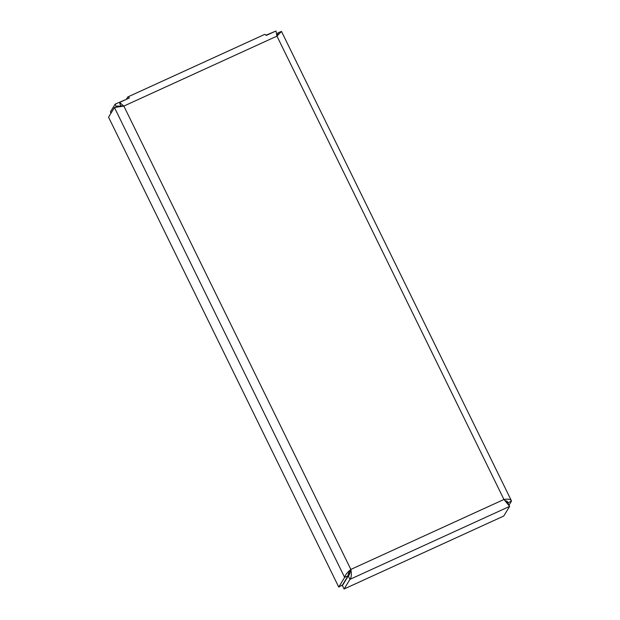 <?xml version="1.0" encoding="UTF-8"?>
<svg xmlns="http://www.w3.org/2000/svg" width="620" height="620" viewBox="0 0 620 620"><rect width="100%" height="100%" fill="white"/><g stroke="black" fill="none" stroke-linecap="round" stroke-linejoin="round"><path stroke-width="0.93" d="M121.055 105.625L119.226 106.462M126.728 99.184L115.165 104.121L110.391 111.957L110.996 113.189M115.165 104.121L116.397 106.632M274.931 31.457L265.933 35.224M342.976 584.66L342.418 585.575L344.092 589L349.982 579.343C351.447 577.476 351.734 574.174 350.85 569.431L350.37 570.214C350.269 572.833 349.579 574.74 348.3 575.918L342.976 584.66L338.745 587.055L108.562 117.18L114.444 107.524L123.853 106.082L119.583 102.455L120.427 105.423L122.45 106.291M350.37 570.214C348.797 572.299 348.029 574.174 348.06 575.825L342.736 584.567M504.827 500.464L506.881 501.185L507.865 502.975M277.039 36.045L278.054 33.154L276.698 34.705M126.589 98.898L127.705 97.077A7.688 1.534 65.4 0 1 127.859 96.929A7.688 1.534 65.4 0 1 129.371 97.976L119.583 102.455M276.683 34.604L275.931 31L266.143 35.472A7.688 1.534 -114.6 0 0 264.639 34.418L127.859 96.929M275.931 31L276.954 36.123L281.511 31.465L277.822 32.86L278.147 33.511M509.005 505.161L511.438 501.169C511.074 499.317 508.578 498.751 503.944 499.472L509.609 506.393L503.719 516.049L344.092 589M348.3 575.918L349.982 579.343L509.609 506.393L507.935 502.967L506.323 502.278M350.85 569.431L503.944 499.472L276.954 36.123L123.853 106.082L350.85 569.431C347.169 572.516 345.092 575.166 344.635 577.398L338.745 587.055M120.551 106.625L117.877 105.95L114.444 107.524L344.635 577.398L348.06 575.825M507.517 501.72L508.012 502.735L511.438 501.169L511.283 500.495M342.062 585.543L342.813 584.73M349.478 574.407L348.742 572.903M511.291 500.495L281.511 31.457"/></g></svg>
